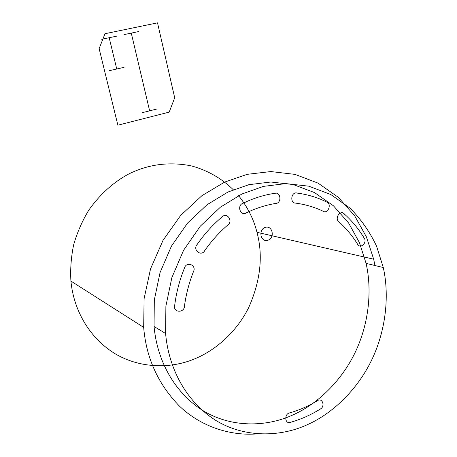<?xml version="1.0" encoding="UTF-8"?>
<svg xmlns="http://www.w3.org/2000/svg" width="457" height="457" viewBox="0 0 457 457"><rect width="100%" height="100%" fill="white"/><g stroke="black" fill="none" stroke-linecap="round" stroke-linejoin="round"><path stroke-width="0.69" d="M233.27 189.706C221.451 178.19 206.707 169.85 190.706 165.737C168.936 161.612 148.359 164.32 128.971 173.866C113.69 181.96 100.346 193.974 88.926 209.906C82.214 220.971 77.107 232.664 73.594 244.998C71.098 257.382 70.207 269.413 70.921 281.089C73.56 308.921 88.018 336.175 113.245 352.593C138.408 368.531 169.804 368.845 192.888 359.573C214.453 351.347 236.372 332.519 248.728 307.504C260.536 280.849 263.283 255.777 256.971 232.293C253.766 219.349 247.637 207.135 238.583 195.647M374.951 265.523L373.666 259.193L366.451 236.989L354.683 215.818L338.351 197.333L318.055 183.126L295.022 174.385L270.864 171.558L247.208 174.328L224.598 182.115L201.891 195.71L180.709 215.361L163.035 240.325L150.536 268.876L144.104 298.678L143.669 327.372C146.171 357.848 158.059 384.057 179.338 405.999C200.76 426.644 230.488 436.207 257.611 433.847M292.252 415.23C316.507 404.702 341.122 381.863 355.295 352.164C369.45 322.419 371.958 289.144 366.086 263.375L359.47 242.707L348.6 222.993L333.45 205.799L314.599 192.614L293.211 184.548L270.795 182.012L248.899 184.685L228.003 192.014L207.067 204.725L187.599 223.022L171.415 246.18L160.053 272.583L154.306 300.072L154.066 326.469C157.019 359.665 173.654 391.826 202.308 410.203C230.905 428.06 266.282 427.032 292.252 415.23M307.424 424.662C332.29 413.636 357.505 389.93 372.061 359.219C386.588 328.463 389.227 294.131 383.292 267.539L376.579 246.209C370.021 232.167 361.173 219.474 350.045 208.124L330.777 194.516L308.869 186.199L285.888 183.6L263.398 186.387L241.913 194.002L220.36 207.204L200.292 226.198L183.594 250.242L171.849 277.65L165.885 306.161L165.6 333.524C168.593 367.919 185.702 401.149 215.133 419.994C244.506 438.297 280.804 437.001 307.424 424.662M319.871 409.312C325.852 406.804 322.271 396.613 316.93 401.012M290.092 412.797C283.74 413.488 284.762 425.084 290.909 422.188M289.647 422.536C300.655 419.537 311.108 414.887 321.008 408.598M288.927 413.128C299.089 410.283 308.778 406.027 317.992 400.366M357.945 244.781C352.507 235.892 345.972 228.054 338.34 221.268M364.589 238.794C358.836 229.066 351.816 220.565 343.515 213.288M357.317 243.764C359.933 249.899 368.022 242.416 363.921 237.686M344.464 214.127C340.419 208.992 333.924 218.76 339.214 222.051M323.83 211.562C314.73 207.152 305.036 204.296 294.754 202.994M327.458 202.422C317.678 197.441 307.201 194.288 296.033 192.951M322.779 211.06C327.977 214.784 332.319 203.502 326.332 201.857M297.313 193.105C291.143 191.083 289.441 203.485 295.93 203.142M276.628 203.296C266.02 204.942 255.589 208.283 245.323 213.322M275.862 193.168C264.323 194.739 252.984 198.304 241.85 203.868M275.411 203.496C282.015 203.611 280.964 191.192 274.543 193.357M243.124 203.234C236.383 205.199 240.582 216.932 246.5 212.745M228.506 224.404C219.371 232.139 211.248 241.165 204.13 251.47M223.039 216.15C212.979 224.416 204.119 234.201 196.447 245.512M227.466 225.295C233.687 221.474 226.889 211.397 221.896 217.104M197.327 244.221C192.026 249.87 201.457 257.314 204.953 250.293M193.854 270.647C189.118 282.455 185.936 294.622 184.308 307.155M184.931 266.922C179.612 279.741 176.145 292.994 174.528 306.676M193.317 272.001C197.241 265.174 186.21 260.679 184.325 268.39M174.717 305.11C172.575 312.782 184.617 313.479 184.502 305.722M267.951 240.233C275.234 237.84 272.509 224.941 265.209 227.415C257.845 229.791 260.661 242.793 267.951 240.233M131.273 33.098L149.628 110.834L142.521 112.622L156.677 109.063M123.967 34.629L138.528 31.584M101.717 39.285L116.609 36.172M109.354 70.658L124.076 67.333M109.189 37.72L116.746 68.99M157.516 22.85L174.694 97.781L169.199 112.119L117.872 125.195L99.14 48.625L104.984 33.715L157.516 22.85M256.971 232.293L373.666 259.193M70.921 281.089L143.669 327.372M366.086 263.375L383.292 267.539M154.066 326.469L165.6 333.524"/></g></svg>
